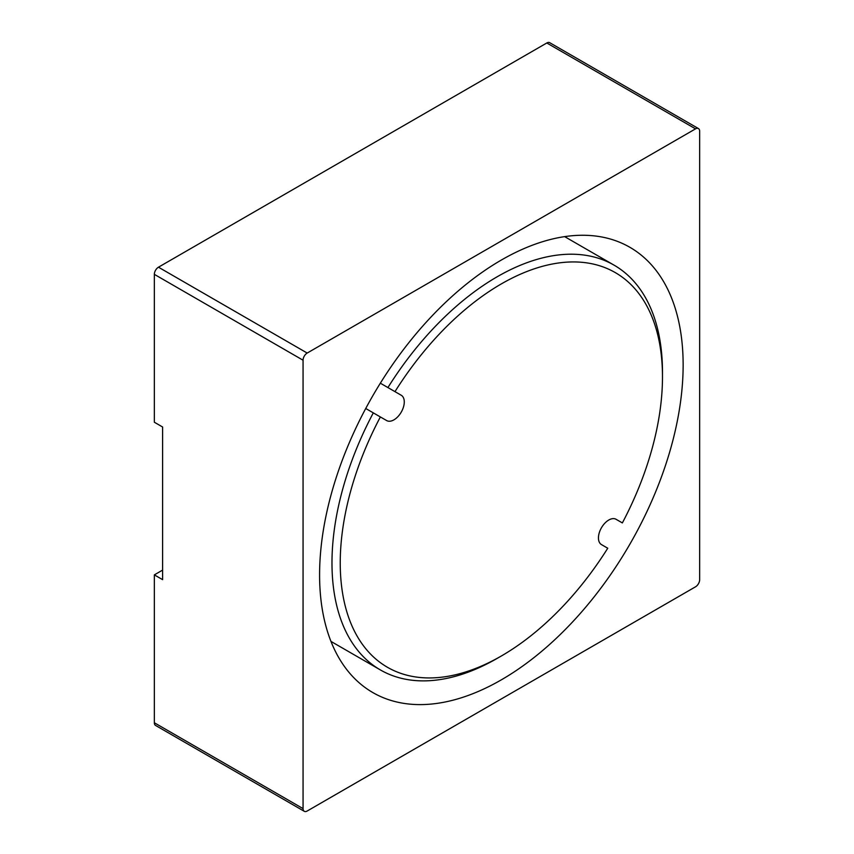 <?xml version="1.0" encoding="UTF-8"?>
<svg xmlns="http://www.w3.org/2000/svg" width="854" height="854" viewBox="0 0 854 854"><rect width="100%" height="100%" fill="white"/><g stroke="black" fill="none" stroke-linecap="round" stroke-linejoin="round"><path stroke-width="1.28" d="M698.455 128.57A5.839 3.373 120 0 0 695.53 128.858L307.194 353.054A5.839 3.373 120 0 0 303.063 360.217L303.063 808.621A5.839 3.373 120 0 0 304.27 811.3A5.839 3.373 120 0 0 307.194 811.012L695.53 586.805A5.839 3.373 120 0 0 699.661 579.652L699.661 131.238A5.839 3.373 120 0 0 698.455 128.57L549.73 42.7A5.839 3.373 120 0 0 546.806 42.988L158.47 267.195A5.839 3.373 120 0 0 154.339 274.347L154.339 422.228L162.602 427L162.602 579.652L154.339 574.881L162.602 570.109M154.339 574.881L154.339 722.762A5.839 3.373 120 0 0 155.545 725.43L304.27 811.3M319.588 574.881A257.065 148.415 -60 0 1 431.804 316.172A257.065 148.415 -60 0 1 629.9 247.308A257.065 148.415 -60 0 1 629.9 544.137A257.065 148.415 -60 0 1 372.824 692.562A257.065 148.415 -60 0 1 319.588 574.881M616.044 519.285L622.363 522.926A227.858 131.548 120 0 0 662.48 376.913A227.858 131.548 120 0 0 567.761 262.093A227.858 131.548 120 0 0 394.975 391.644L401.252 395.263A14.603 8.433 -60 0 1 401.252 412.13A14.603 8.433 -60 0 1 386.648 420.563L380.361 416.944A227.858 131.548 120 0 0 354.559 631.362A227.858 131.548 120 0 0 501.362 655.979A227.858 131.548 120 0 0 607.749 548.225L601.472 544.596A14.603 8.433 -60 0 1 601.472 527.729A14.603 8.433 -60 0 1 616.076 519.296L622.363 522.926M380.34 383.19L387.919 387.567A233.697 134.921 -60 0 1 614.079 265.156A233.697 134.921 -60 0 1 662.48 372.141L662.48 376.913M394.975 391.644L387.919 387.567M380.361 416.944L373.305 412.866L380.361 416.944M365.736 408.49L373.305 412.866A233.697 134.921 -60 0 0 380.382 669.931A233.697 134.921 -60 0 0 497.231 658.359L501.362 655.979M695.53 128.858L546.806 42.988M303.063 808.621L154.339 722.762M303.063 360.217L154.339 274.347M307.194 353.054L158.47 267.195M564.665 236.633L614.079 265.156M330.968 641.407L380.382 669.931"/></g></svg>
